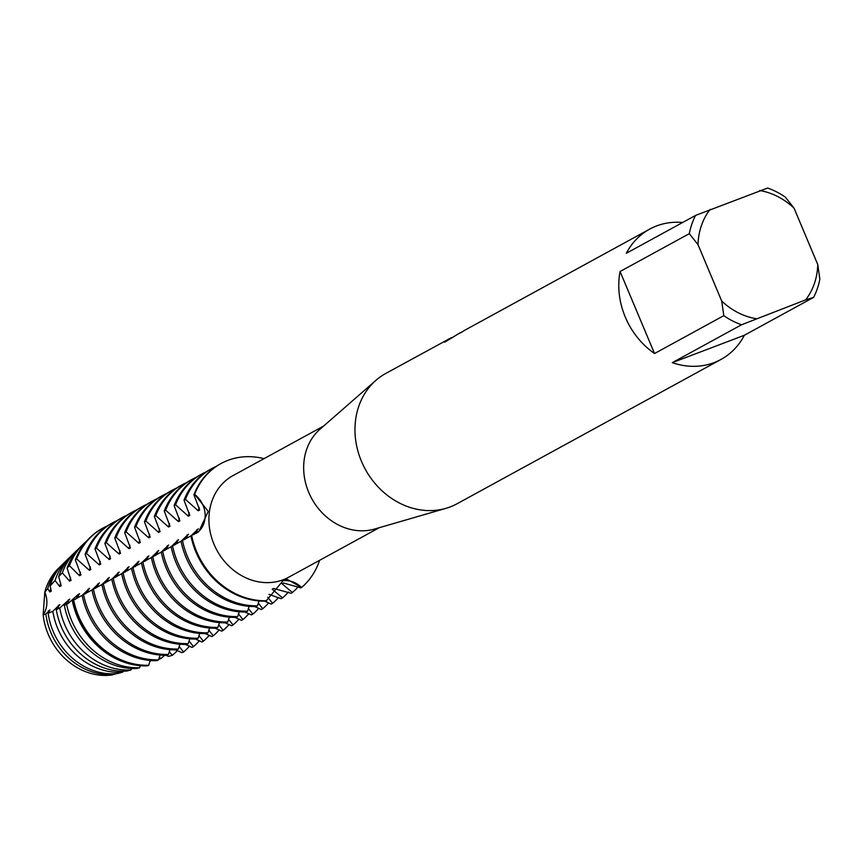 <?xml version="1.0" encoding="UTF-8"?>
<svg xmlns="http://www.w3.org/2000/svg" width="863" height="863" viewBox="0 0 863 863"><rect width="100%" height="100%" fill="white"/><g stroke="black" fill="none" stroke-linecap="round" stroke-linejoin="round"><path stroke-width="1.29" d="M379.213 527.714L288.62 577.261A57.94 49.968 -118.7 0 1 283.237 579.742A57.94 49.968 -118.7 0 1 215.405 547.347A57.94 49.968 -118.7 0 1 233.021 475.599L323.625 426.052M744.338 335.276L672.299 362.643L741.554 324.768L805.621 299.882A66.85 57.659 -118.7 0 0 817.757 264.542L819.85 279.17A74.272 64.067 -118.7 0 1 813.593 297.401L744.338 335.276A74.272 64.067 -118.7 0 1 720.972 359.45L457.153 503.712A74.272 64.067 -118.7 0 1 450.249 506.894A74.272 64.067 -118.7 0 1 445.988 508.329A74.272 64.067 -118.7 0 1 365.308 469.289A74.272 64.067 -118.7 0 1 375.977 380.303A74.272 64.067 -118.7 0 1 385.88 373.377L451.446 337.638M817.757 264.542L794.068 208.177L785.373 197.152A74.272 64.067 -118.7 0 0 767.617 188.048L695.578 215.416L626.333 253.28A74.272 64.067 -118.7 0 1 649.699 229.116A74.272 64.067 -118.7 0 1 656.603 225.933A74.272 64.067 -118.7 0 1 682.655 222.481M720.972 359.45A74.272 64.067 -118.7 0 1 714.068 362.633A74.272 64.067 -118.7 0 1 672.299 362.643M189.774 515.427L184.024 500.195L185.469 499.407L198.231 510.799L199.677 510.011L193.916 494.79L194.639 494.391A24.099 20.788 -118.7 0 1 196.3 533.291A24.099 20.788 61.3 0 0 194.639 494.391L208.242 511.338L198.77 531.673L190.939 535.826A74.272 64.067 61.3 0 0 195.879 551.921A74.272 64.067 61.3 0 0 265.944 601.133L283.312 580.411L287.303 579.397L301.575 587.487A24.099 20.788 61.3 0 0 282.158 580.896A24.099 20.788 -118.7 0 1 301.575 587.487L300.853 587.876L283.539 583.021L282.093 583.798L292.406 592.503L290.96 593.291L273.647 588.426L272.201 589.213L282.514 597.908L281.068 598.695L268.965 594.337M319.601 560.314A74.272 64.067 -118.7 0 1 301.575 587.487A74.272 64.067 -118.7 0 0 319.601 560.314M227.908 460.367A74.272 64.067 -118.7 0 1 264.013 458.652A74.272 64.067 -118.7 0 0 227.908 460.367A74.272 64.067 -118.7 0 0 194.639 494.391A74.272 64.067 -118.7 0 1 220.993 463.55A74.272 64.067 -118.7 0 1 227.908 460.367M466.57 329.256A74.272 64.067 61.3 0 0 466.236 329.439A74.272 64.067 61.3 0 0 461.338 332.46L462.514 331.64M462.751 331.511L459.31 333.452M450.605 338.156L444.855 342.061M460.087 332.805L444.574 342.255L448.997 338.868M43.182 614.79A24.099 20.788 61.3 0 0 44.811 592.083L43.15 614.834L44.8 592.083A62.017 53.495 -118.7 0 1 59.871 567.034M266.667 600.745A74.272 64.067 -118.7 0 1 191.651 535.438A74.272 64.067 -118.7 0 0 266.667 600.745M112.212 674.952A62.017 53.495 -118.7 0 1 43.15 614.834A62.017 53.495 -118.7 0 0 112.212 674.952L115.372 673.723M620.066 271.511L689.321 233.646L698.016 244.671L721.705 301.036L723.798 315.664L654.542 353.539L620.066 271.511A74.272 64.067 -118.7 0 0 654.542 353.539M756.117 318.684A66.85 57.659 -118.7 0 1 721.705 301.036M759.656 190.529A66.85 57.659 -118.7 0 1 794.068 208.177M698.016 244.671A66.85 57.659 -118.7 0 1 710.152 209.331M741.554 324.768A74.272 64.067 -118.7 0 1 723.798 315.664M689.321 233.646A74.272 64.067 -118.7 0 1 695.578 215.416M805.621 299.882L813.593 297.401M445.988 508.329L374.65 529.041A57.94 49.968 -118.7 0 1 311.726 498.587A57.94 49.968 -118.7 0 1 320.044 429.181L375.977 380.303M194.337 534.326L198.307 528.814L191.144 535.718M197.023 531.349A60.604 52.276 -118.7 0 1 196.861 529.602M190.939 535.88L181.036 541.241A74.272 64.067 61.3 0 0 185.987 557.325A74.272 64.067 61.3 0 0 256.052 606.549L257.498 605.761L259.029 600.95M257.498 605.761A74.272 64.067 -118.7 0 1 187.433 556.538A74.272 64.067 -118.7 0 1 182.481 540.454M181.036 541.241L171.144 546.657A74.272 64.067 61.3 0 0 176.095 562.741A74.272 64.067 61.3 0 0 246.16 611.953L247.605 611.166L249.137 606.355M184.617 539.602L188.414 534.219M188.414 534.229L181.252 541.123M187.131 536.754A60.604 52.276 -118.7 0 1 186.969 535.017M247.605 611.166A74.272 64.067 -118.7 0 1 177.541 561.942A74.272 64.067 -118.7 0 1 172.589 545.869M174.725 545.006L178.522 539.634L171.359 546.538M177.239 542.169A60.604 52.276 -118.7 0 1 177.077 540.421M171.154 546.7L161.252 552.061A74.272 64.067 61.3 0 0 166.203 568.145A74.272 64.067 61.3 0 0 236.268 617.369L237.713 616.581L239.245 611.77M237.713 616.581A74.272 64.067 -118.7 0 1 167.649 567.358A74.272 64.067 -118.7 0 1 162.697 551.274M164.833 550.421L168.63 545.038L161.467 551.942M167.346 547.574A60.604 52.276 -118.7 0 1 167.185 545.837M161.262 552.104L151.359 557.476A74.272 64.067 61.3 0 0 156.311 573.561A74.272 64.067 61.3 0 0 226.376 622.773L227.821 621.986L229.342 617.174M227.821 621.986A74.272 64.067 -118.7 0 1 157.756 572.762A74.272 64.067 -118.7 0 1 152.805 556.689M154.941 555.826L158.727 550.454L151.575 557.358M157.454 552.989A60.604 52.276 -118.7 0 1 157.293 551.241M151.37 557.52L141.467 562.881A74.272 64.067 61.3 0 0 146.419 578.965A74.272 64.067 61.3 0 0 216.484 628.188L217.929 627.401L219.45 622.59M217.929 627.401A74.272 64.067 -118.7 0 1 147.853 578.178A74.272 64.067 -118.7 0 1 142.913 562.093M145.049 561.241L148.835 555.858L141.672 562.773M147.562 558.393A60.604 52.276 -118.7 0 1 147.4 556.657M141.478 562.924L133.01 567.498M208.037 632.806A74.272 64.067 -118.7 0 1 137.961 583.582A74.272 64.067 -118.7 0 1 133.021 567.509L131.575 568.296A74.272 64.067 61.3 0 0 136.527 584.38A74.272 64.067 61.3 0 0 206.591 633.593L208.037 632.806L209.558 627.994M135.157 566.646L138.943 561.274L131.78 568.178M137.67 563.809A60.604 52.276 -118.7 0 1 137.508 562.061M131.586 568.339L121.683 573.701A74.272 64.067 61.3 0 0 126.624 589.785A74.272 64.067 61.3 0 0 196.699 639.008L198.145 638.221L199.666 633.41M198.145 638.221A74.272 64.067 -118.7 0 1 128.069 588.998A74.272 64.067 -118.7 0 1 123.118 572.913M125.264 572.061L129.051 566.678L121.888 573.593M127.778 569.213A60.604 52.276 -118.7 0 1 127.616 567.476M121.683 573.744L111.791 579.116A74.272 64.067 61.3 0 0 116.732 595.2A74.272 64.067 61.3 0 0 186.807 644.413L188.253 643.625L189.774 638.814M188.253 643.625A74.272 64.067 -118.7 0 1 118.177 594.402A74.272 64.067 -118.7 0 1 113.226 578.329M115.372 577.466L119.159 572.093L111.996 578.997M117.886 574.629A60.604 52.276 -118.7 0 1 117.713 572.881M111.791 579.159L101.899 584.521A74.272 64.067 61.3 0 0 106.839 600.605A74.272 64.067 61.3 0 0 176.915 649.828L178.35 649.041L179.882 644.23M178.35 649.041A74.272 64.067 -118.7 0 1 108.285 599.817A74.272 64.067 -118.7 0 1 103.333 583.733M105.48 582.881L109.267 577.498L102.104 584.413M107.983 580.033A60.604 52.276 -118.7 0 1 107.821 578.296M101.899 584.564L91.996 589.936A74.272 64.067 61.3 0 0 96.947 606.02A74.272 64.067 61.3 0 0 167.023 655.233L168.458 654.445L169.989 649.634M168.458 654.445A74.272 64.067 -118.7 0 1 98.393 605.222A74.272 64.067 -118.7 0 1 93.441 589.149M95.588 588.286L99.374 582.913L92.212 589.817M98.091 585.448A60.604 52.276 -118.7 0 1 97.929 583.701M92.007 589.979L82.104 595.341A74.272 64.067 61.3 0 0 87.055 611.425A74.272 64.067 61.3 0 0 157.12 660.648L158.565 659.861L160.097 655.049M158.565 659.861A74.272 64.067 -118.7 0 1 88.501 610.637A74.272 64.067 -118.7 0 1 83.549 594.553M82.104 595.341L72.352 600.724A74.035 63.851 61.3 0 0 77.292 616.797A74.035 63.851 61.3 0 0 147.174 665.858L148.673 665.265A74.272 64.067 -118.7 0 1 78.609 616.042A74.272 64.067 -118.7 0 1 73.657 599.968M85.696 593.701L89.482 588.318M89.482 588.329L82.319 595.233M88.199 590.853A60.604 52.276 -118.7 0 1 88.037 589.116M75.793 599.116L79.59 593.733L78.145 594.521L68.339 603.323L64.369 605.492A70.701 60.982 61.3 0 0 69.245 621.651A70.701 60.982 61.3 0 0 136.721 668.48L139.623 667.735L140.389 665.675M78.306 596.268A60.604 52.276 -118.7 0 1 78.145 594.521M139.623 667.735A71.64 61.791 -118.7 0 1 71.51 620.281A71.64 61.791 -118.7 0 1 66.624 604.197M65.264 604.974L69.698 599.149L59.763 607.973L56.289 609.71A67.379 58.112 61.3 0 0 61.187 626.506A67.379 58.112 61.3 0 0 126.764 671.058L130.971 669.958L131.672 668.469M68.414 601.673A60.604 52.276 -118.7 0 1 68.253 599.936M130.971 669.958A68.803 59.342 -118.7 0 1 64.639 624.424A68.803 59.342 -118.7 0 1 59.763 607.973M56.289 609.71L59.806 604.553L52.837 611.295M58.522 607.088A60.604 52.276 -118.7 0 1 58.36 605.341M122.719 672.126A65.966 56.893 -118.7 0 1 57.767 628.566A65.966 56.893 -118.7 0 1 52.848 611.306L48.145 613.226A64.045 55.243 61.3 0 0 53.128 631.36A64.045 55.243 61.3 0 0 117.433 673.539L122.719 672.126L123.28 671.177M48.145 613.226L49.903 609.968L45.879 614.014L43.15 614.834M48.63 612.493A60.604 52.276 -118.7 0 1 48.468 610.756M115.006 674.197A63.128 54.445 -118.7 0 1 50.906 632.698A63.128 54.445 -118.7 0 1 45.879 614.014M50.13 585.923L55.081 580.475A65.966 56.893 -118.7 0 1 68.619 558.437L63.657 563.28A64.045 55.243 61.3 0 0 50.13 585.923L51.273 591.166L49.838 591.953L47.724 588.652L44.811 592.083A62.017 53.495 -118.7 0 1 58.414 568.393L61.284 565.599A63.128 54.445 -118.7 0 1 62.481 564.467M55.081 580.475L59.72 586.549M60.669 583.075A60.604 52.276 -118.7 0 0 59.73 586.538L61.165 585.75L58.695 576.646L62.319 572.87L69.612 581.133L71.068 580.346M71.057 580.346L67.087 568.027L69.428 565.686L79.515 575.729L80.96 574.931L75.329 559.893L76.645 558.922L89.407 570.314L90.852 569.526L85.092 554.294L86.537 553.507L99.299 564.909L100.744 564.111L94.984 548.89L96.429 548.091L109.191 559.494L110.637 558.706L104.876 543.474L106.322 542.687L119.083 554.078L120.529 553.291L114.768 538.07L116.214 537.271L128.975 548.674L130.421 547.886L124.66 532.654L126.106 531.867L138.867 543.259L140.313 542.471L134.552 527.25L135.998 526.452A74.272 64.067 -118.7 0 1 162.363 495.61A74.272 64.067 -118.7 0 1 166.688 493.485M135.998 526.462L148.76 537.854L150.205 537.066L144.445 521.835L145.89 521.047L158.652 532.439M159.59 528.976A60.604 52.276 -118.7 0 0 158.663 532.439L160.097 531.651L154.337 516.43M155.782 515.632A74.272 64.067 -118.7 0 1 182.147 484.79L180.701 485.589A74.272 64.067 61.3 0 0 154.348 516.43L155.782 515.632L168.544 527.034L169.989 526.247L164.24 511.015L165.685 510.227L178.436 521.619L179.892 520.831L174.132 505.61L175.577 504.812L188.339 516.214L189.784 515.427M267.713 597.304L272.622 603.323M278.609 597.412A74.272 64.067 -118.7 0 1 272.622 603.313L271.176 604.111L264.617 601.166M258.264 603.075L262.73 608.728L261.284 609.515L254.725 606.57M248.361 608.491L252.827 614.143M258.824 608.232A74.272 64.067 -118.7 0 1 252.837 614.132L251.392 614.931L244.833 611.986M238.468 613.895L242.935 619.548L241.5 620.335L234.93 617.39M228.576 619.31L233.042 624.963L231.608 625.751L225.038 622.806M218.684 624.715L223.15 630.368L221.715 631.155M221.705 631.155L215.146 628.21M208.792 630.13L213.258 635.783L211.813 636.57L205.254 633.625M198.9 635.546L203.366 641.187L201.92 641.975L195.362 639.03M189.008 640.95L193.474 646.603L192.028 647.39L185.469 644.445M179.116 646.365L183.582 652.007L181.899 652.665L175.577 649.85M169.224 651.77L172.373 655.297L168.587 656.376L165.685 655.265M159.331 657.185L160.82 658.62L158.727 659.235M148.684 665.265L150.205 660.454M47.724 588.652A63.128 54.445 -118.7 0 1 61.284 565.599M49.838 591.953A60.604 52.276 -118.7 0 1 50.766 588.49M150.982 660.519A65.966 56.893 -118.7 0 1 149.817 661.479M68.619 558.437A65.966 56.893 -118.7 0 1 70.475 556.721M62.319 572.87A68.803 59.342 -118.7 0 1 75.955 551.284L72.265 554.887A67.379 58.112 61.3 0 0 58.695 576.646M164.596 655.265A68.803 59.342 -118.7 0 1 160.82 658.62M75.955 551.284A68.803 59.342 -118.7 0 1 78.468 548.987M69.623 581.133A60.604 52.276 -118.7 0 1 70.561 577.671M69.428 565.686A71.64 61.791 -118.7 0 1 83.301 544.121L80.863 546.495A70.701 60.982 61.3 0 0 67.087 568.027M177.411 650.529A71.64 61.791 -118.7 0 1 172.373 655.297M83.301 544.121A71.64 61.791 -118.7 0 1 86.473 541.263M79.515 575.718A60.604 52.276 -118.7 0 1 80.453 572.255M89.784 537.8A74.035 63.851 61.3 0 0 89.472 538.102A74.035 63.851 61.3 0 0 75.329 559.893M75.922 559.31A74.272 64.067 -118.7 0 1 90.097 537.487A74.272 64.067 -118.7 0 1 102.276 528.469A74.272 64.067 -118.7 0 1 102.643 528.275M189.569 646.096A74.272 64.067 -118.7 0 1 183.582 652.007M76.645 558.922A74.272 64.067 -118.7 0 1 102.999 528.07A74.272 64.067 -118.7 0 1 107.325 525.945M89.407 570.314A60.604 52.276 -118.7 0 1 90.345 566.851M86.537 553.507A74.272 64.067 -118.7 0 1 112.891 522.665L111.456 523.453A74.272 64.067 61.3 0 0 85.092 554.294M199.461 640.691A74.272 64.067 -118.7 0 1 193.474 646.603M112.891 522.665A74.272 64.067 -118.7 0 1 117.217 520.54M99.299 564.898A60.604 52.276 -118.7 0 1 100.237 561.435M96.429 548.091A74.272 64.067 -118.7 0 1 122.783 517.25L121.349 518.048A74.272 64.067 61.3 0 0 94.984 548.89M209.353 635.276A74.272 64.067 -118.7 0 1 203.366 641.187M122.783 517.25A74.272 64.067 -118.7 0 1 127.109 515.125M109.191 559.494A60.604 52.276 -118.7 0 1 110.13 556.02M106.322 542.687A74.272 64.067 -118.7 0 1 132.686 511.845L131.241 512.633A74.272 64.067 61.3 0 0 104.876 543.474M219.256 629.871A74.272 64.067 -118.7 0 1 213.258 635.783M132.686 511.845A74.272 64.067 -118.7 0 1 137.012 509.72M119.083 554.078A60.604 52.276 -118.7 0 1 120.022 550.616M116.214 537.271A74.272 64.067 -118.7 0 1 142.578 506.43L141.133 507.228A74.272 64.067 61.3 0 0 114.768 538.07M229.148 624.456A74.272 64.067 -118.7 0 1 223.15 630.368M142.578 506.43A74.272 64.067 -118.7 0 1 146.904 504.305M128.975 548.674A60.604 52.276 -118.7 0 1 129.914 545.2M126.106 531.867A74.272 64.067 -118.7 0 1 152.471 501.025L151.025 501.813A74.272 64.067 61.3 0 0 124.66 532.654M239.04 619.051A74.272 64.067 -118.7 0 1 233.042 624.963M152.471 501.025A74.272 64.067 -118.7 0 1 156.796 498.9M138.867 543.259A60.604 52.276 -118.7 0 1 139.806 539.796M162.363 495.61L160.917 496.408A74.272 64.067 61.3 0 0 134.563 527.25M248.932 613.636A74.272 64.067 -118.7 0 1 242.945 619.548M148.76 537.854A60.604 52.276 -118.7 0 1 149.698 534.38M145.89 521.047A74.272 64.067 -118.7 0 1 172.255 490.206L170.809 490.993A74.272 64.067 61.3 0 0 144.455 521.835M172.255 490.206A74.272 64.067 -118.7 0 1 176.581 488.08M268.717 602.816A74.272 64.067 -118.7 0 1 262.73 608.728M182.147 484.79A74.272 64.067 -118.7 0 1 186.473 482.665M168.555 527.034A60.604 52.276 -118.7 0 1 169.482 523.561M165.685 510.227A74.272 64.067 -118.7 0 1 192.039 479.386L190.594 480.173A74.272 64.067 61.3 0 0 164.24 511.015M192.039 479.386A74.272 64.067 -118.7 0 1 196.365 477.261M178.447 521.619A60.604 52.276 -118.7 0 1 179.385 518.156M175.577 504.812A74.272 64.067 -118.7 0 1 201.931 473.97L200.486 474.758A74.272 64.067 61.3 0 0 174.132 505.61M288.501 591.996A74.272 64.067 -118.7 0 1 282.514 597.908M201.931 473.97A74.272 64.067 -118.7 0 1 206.257 471.845M188.339 516.214A60.604 52.276 -118.7 0 1 189.277 512.741M220.637 463.744A74.272 64.067 61.3 0 0 220.281 463.938A74.272 64.067 61.3 0 0 193.916 494.79M185.469 499.407A74.272 64.067 -118.7 0 1 211.823 468.566L210.378 469.353A74.272 64.067 61.3 0 0 184.024 500.195M198.231 510.799A60.604 52.276 -118.7 0 1 199.17 507.336M298.393 586.592A74.272 64.067 -118.7 0 1 292.406 592.493M211.823 468.566A74.272 64.067 -118.7 0 1 216.149 466.441M147.951 665.664A74.272 64.067 -118.7 0 1 72.934 600.357M466.236 329.439L649.699 229.116M89.472 538.102L90.097 537.487M102.276 528.469L102.999 528.07M220.281 463.938L220.993 463.55"/></g></svg>
